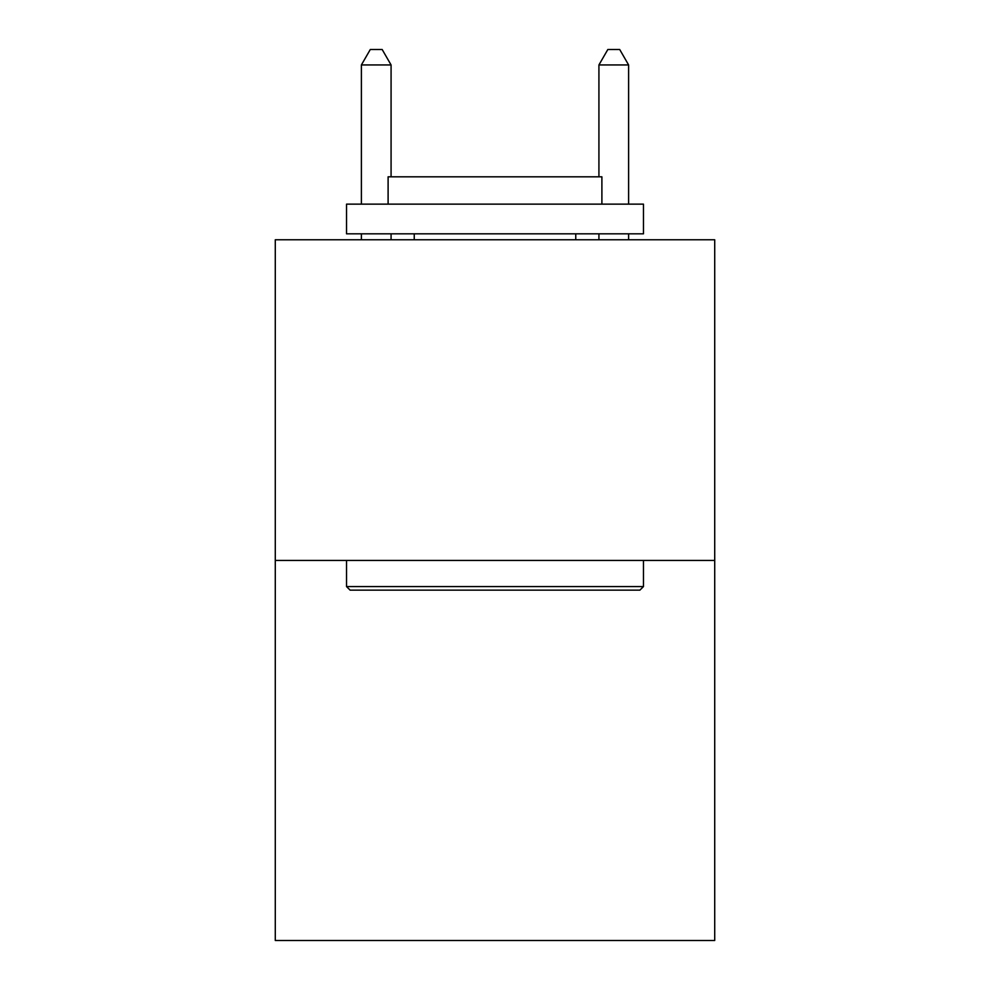 <?xml version="1.0" encoding="UTF-8"?>
<svg xmlns="http://www.w3.org/2000/svg" width="990" height="990" viewBox="0 0 990 990"><rect width="100%" height="100%" fill="white"/><g stroke="black" fill="none" stroke-linecap="round" stroke-linejoin="round"><path stroke-width="1.49" d="M714.718 560.439L714.718 239.766L275.282 239.766L275.282 940.5L714.718 940.5L714.718 560.439L275.282 560.439M639.899 590.139L350.101 590.139L346.537 586.575L643.463 586.575L639.899 590.139M346.537 204.138L643.463 204.138L643.463 233.826L346.537 233.826L346.537 204.138M601.895 204.138L601.895 176.814L388.105 176.814L388.105 204.138M346.537 560.439L346.537 586.575M643.463 560.439L643.463 586.575M414.241 233.826L414.241 239.766M575.759 233.826L575.759 239.766M391.075 176.814L391.075 64.944L361.387 64.944L361.387 204.138M361.387 233.826L361.387 239.766M391.075 233.826L391.075 239.766M361.387 64.944L370.297 49.5L382.165 49.5L391.075 64.944M628.613 239.766L628.613 233.826M628.613 204.138L628.613 64.944L598.925 64.944L598.925 176.814M598.925 239.766L598.925 233.826M598.925 64.944L607.835 49.5L619.703 49.5L628.613 64.944"/></g></svg>

